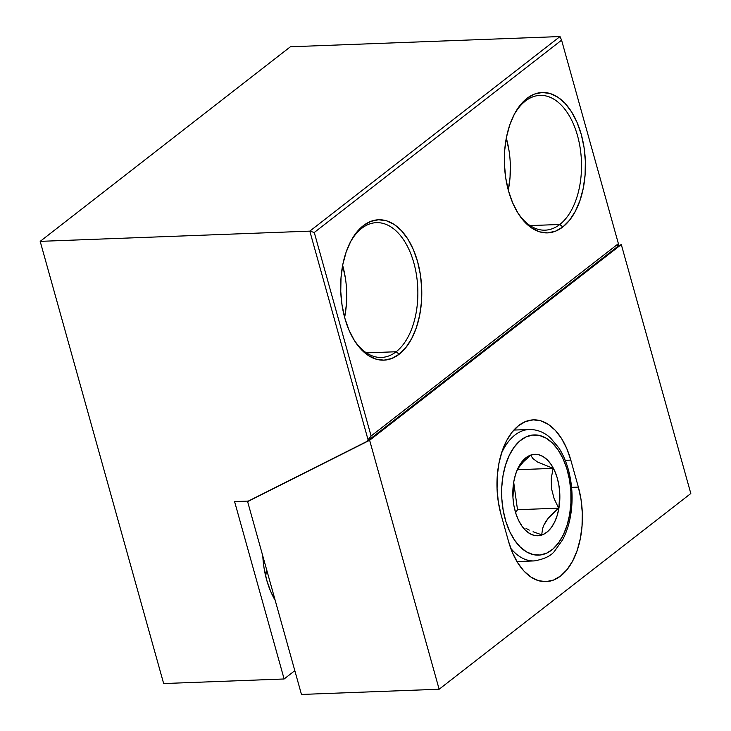 <?xml version="1.0" encoding="UTF-8"?>
<svg xmlns="http://www.w3.org/2000/svg" width="731" height="731" viewBox="0 0 731 731"><rect width="100%" height="100%" fill="white"/><g stroke="black" fill="none" stroke-linecap="round" stroke-linejoin="round"><path stroke-width="1.1" d="M396.156 351.748A67.444 38.88 87.8 0 0 413.847 262.895A67.444 38.88 87.8 0 0 361.699 228.346L363.28 225.687A70.249 40.497 -92.2 0 1 417.593 261.671A70.249 40.497 -92.2 0 1 399.172 354.224L396.156 351.748L366.423 352.872L396.156 351.748A67.444 38.88 -92.2 0 1 381.481 357.441A67.444 38.88 -92.2 0 1 353.95 339.805A67.444 38.88 87.8 0 0 396.156 351.748L399.172 354.224L391.734 358.51L383.885 360.164L375.944 359.113L368.196 355.403L360.959 349.18L354.489 340.683L349.053 330.238L344.858 318.241L342.053 305.156L340.756 291.495L341.021 277.762L342.821 264.512L346.101 252.232L350.725 241.404L356.527 232.44L363.28 225.687L370.718 221.402L378.567 219.757L386.507 220.808L394.256 224.508L401.493 230.731L407.962 239.229L413.39 249.682L417.593 261.671L420.398 274.755L421.696 288.425L421.431 302.15L419.631 315.408L416.35 327.68L411.717 338.517L405.924 347.472L399.172 354.224A70.249 40.497 -92.2 0 1 354.562 340.801A70.249 40.497 -92.2 0 1 350.789 241.276A70.249 40.497 -92.2 0 1 363.28 225.687L361.699 228.346A67.444 38.88 -92.2 0 1 376.374 222.653A67.444 38.88 -92.2 0 1 416.533 275.45A67.444 38.88 -92.2 0 1 396.156 351.748M559.818 224.472A67.444 38.88 87.8 0 0 577.499 135.619A67.444 38.88 87.8 0 0 525.361 101.07L526.941 98.411A70.249 40.497 -92.2 0 1 581.255 134.403A70.249 40.497 -92.2 0 1 562.824 226.957L559.818 224.472L530.085 225.596L559.818 224.472A67.444 38.88 -92.2 0 1 545.143 230.164A67.444 38.88 -92.2 0 1 517.603 212.529A67.444 38.88 87.8 0 0 559.818 224.472L562.824 226.957L555.386 231.243L547.546 232.887L539.597 231.837L531.857 228.127L524.611 221.904L518.151 213.406L512.714 202.962L508.511 190.965L505.715 177.889L504.417 164.219L504.673 150.495L506.473 137.236L509.754 124.955L514.386 114.127L520.189 105.163L526.941 98.411L534.379 94.125L542.219 92.481L550.169 93.531L557.908 97.241L565.154 103.464L571.615 111.962L577.051 122.406L581.255 134.403L584.051 147.479L585.348 161.149L585.092 174.873L583.283 188.132L580.012 200.413L575.379 211.241L569.577 220.205L562.824 226.957A70.249 40.497 -92.2 0 1 518.224 213.525A70.249 40.497 -92.2 0 1 514.45 114.009A70.249 40.497 -92.2 0 1 526.941 98.411L525.361 101.07A67.444 38.88 -92.2 0 1 540.035 95.377A67.444 38.88 -92.2 0 1 580.195 148.183A67.444 38.88 -92.2 0 1 559.818 224.472M265.673 576.192A67.444 38.88 87.8 0 0 266.541 569.385L265.673 576.192M346.649 291.267L346.393 304.443L344.621 317.391A67.444 38.88 87.8 0 0 342.647 265.38L345.397 278.145M510.302 163.991L510.055 177.167L508.283 190.115A67.444 38.88 87.8 0 0 506.309 138.104L509.059 150.878M234.587 501.594L284.121 678.98L294.821 670.656L284.121 678.98L234.587 501.594L248.357 501.073L367.163 441.314L617.375 246.731L618.399 243.679L561.582 40.168L314.275 232.485L371.101 436.005L618.399 243.679L618.28 245.205L617.375 246.731L367.163 441.314L368.068 439.797L309.807 231.133L40.187 241.358L163.653 683.549L284.121 678.98L163.653 683.549L40.187 241.358L290.399 46.775L40.187 241.358L309.807 231.133L314.275 232.485L561.582 40.168L560.019 36.55L309.807 231.133L314.275 232.485L371.101 436.005L368.068 439.797L309.807 231.133L560.019 36.55L290.399 46.775L560.019 36.55L561.582 40.168L618.399 243.679L371.101 436.005L367.163 441.314L248.357 501.073L234.587 501.594M275.185 600.315L270.671 591.443L266.641 579.921L263.955 567.366L262.785 555.898A67.444 38.88 -92.2 0 0 275.185 600.306M513.911 115.05A67.444 38.88 -92.2 0 1 525.361 101.07A67.444 38.88 87.8 0 0 513.911 115.041M350.25 242.317A67.444 38.88 -92.2 0 1 361.699 228.346A67.444 38.88 87.8 0 0 350.259 242.317M518.681 425.552L512.203 432.03L506.629 440.638L502.188 451.036L499.035 462.824L497.308 475.552L497.062 488.728L498.304 501.841L500.991 514.405A67.444 38.88 -92.2 0 1 518.681 425.552A67.444 38.88 -92.2 0 1 533.356 419.859L525.817 421.44L518.681 425.552M500.991 514.405L508.529 541.397L512.559 552.91L517.776 562.943L523.981 571.103L530.934 577.07L538.372 580.633L546.002 581.638L553.531 580.058L560.668 575.946L567.155 569.467L572.72 560.86L577.161 550.461L580.313 538.674L582.04 525.945L582.296 512.769L581.044 499.657L578.358 487.093L570.82 460.101L566.79 448.587L561.572 438.554L555.368 430.395L548.414 424.419L540.977 420.864L533.356 419.859A67.444 38.88 -92.2 0 1 570.82 460.101L565.2 460.311L570.82 460.101L578.358 487.093A67.444 38.88 -92.2 0 1 546.002 581.638A67.444 38.88 -92.2 0 1 508.529 541.397L500.991 514.405M690.813 493.516L439.139 689.232L369.63 440.272L621.304 244.556L690.813 493.516L621.304 244.556L617.549 246.448L621.304 244.556L369.63 440.272L247.626 501.63L369.63 440.272L439.139 689.232L690.813 493.516M301.464 694.45L247.626 501.63L301.464 694.45L439.139 689.232L301.464 694.45M571.587 487.349L578.358 487.093L571.587 487.349M558.904 508.209A40.744 23.483 -92.2 0 1 520.874 524.52A40.744 23.483 -92.2 0 1 513.774 481.848L515.501 474.583L518.023 468.105L521.258 462.659L525.068 458.465L529.317 455.669L533.831 454.38L538.436 454.664L542.969 456.491L547.245 459.808L551.101 464.468L554.39 470.307L556.985 477.096L558.786 484.58L559.727 492.456L558.904 508.209L557.177 515.474L554.655 521.952L551.421 527.398L547.61 531.601L543.361 534.388L538.848 535.677L534.242 535.394L529.71 533.566L525.434 530.249L521.578 525.589L518.288 519.75L515.693 512.961L513.893 505.477L512.952 497.601L513.774 481.848A40.744 23.483 -92.2 0 1 518.69 466.798A40.744 23.483 -92.2 0 1 547.693 460.256A40.744 23.483 -92.2 0 1 558.904 508.209L558.904 508.209M551.302 514.788L558.648 508.155L554.144 498.697L551.466 488.509L551.275 478.211L553.139 468.37L537.468 461.983L532.926 458.556L530.669 455.258L523.405 461.791L517.621 468.982L523.405 461.791L530.669 455.258L532.926 458.556L537.468 461.983L553.139 468.37L517.283 469.731L553.139 468.37L551.275 478.211L551.466 488.509L554.144 498.697L558.648 508.155L517.502 509.717L513.701 482.286L517.502 509.717L558.648 508.155L548.223 518.224L551.302 514.788M545.71 521.706L548.223 518.224L543.827 525.178L545.71 521.706M542.603 528.513L543.827 525.178L542.603 528.513L541.708 534.818L542.603 528.513M533.063 531.757L541.708 534.818L533.063 531.757M526.037 528.431L529.29 530.121L526.037 528.431M521.495 525.004L520.289 523.56M532.013 429.563A65.753 37.902 87.8 0 0 505.715 445.444M503.029 475.579A60.134 34.668 -92.2 0 1 546.121 438.152A60.134 34.668 -92.2 0 1 569.65 514.478L570.911 503.01L570.856 491.232L569.467 479.6L566.808 468.571L562.98 458.547L558.128 449.93L552.435 443.041L546.121 438.152L539.441 435.457L532.634 435.046L525.973 436.937L519.704 441.058L514.085 447.262L509.315 455.294L505.578 464.861L503.029 475.579L501.768 487.047L501.822 498.825L503.211 510.457L505.87 521.495L509.699 531.51L514.551 540.127L520.244 547.016L526.558 551.905L533.237 554.601L540.045 555.021L546.706 553.12L552.974 548.999L558.594 542.795L563.363 534.763L567.101 525.205L569.65 514.478A60.134 34.668 -92.2 0 1 526.558 551.905A60.134 34.668 -92.2 0 1 503.029 475.579M501.384 453.494A65.753 37.902 -92.2 0 1 529.262 429.49C539.697 429.417 546.815 434.497 550.699 438.18L558.786 447.847C563.281 454.783 566.689 462.878 569.001 472.153C572.483 486.554 573.013 501.037 570.6 515.611L570.555 515.3M516.945 561.572L534.242 560.915A65.753 37.902 -92.2 0 1 510.731 548.287M534.242 560.915C544.558 559.105 551.457 555.679 554.948 550.644L562.605 539.798C566.37 532.735 569.029 524.666 570.6 515.611A5.62 1.581 -170.2 0 0 569.65 514.478M515.611 512.687L517.502 509.717L515.611 512.687M513.856 430.075L529.262 429.49"/></g></svg>
